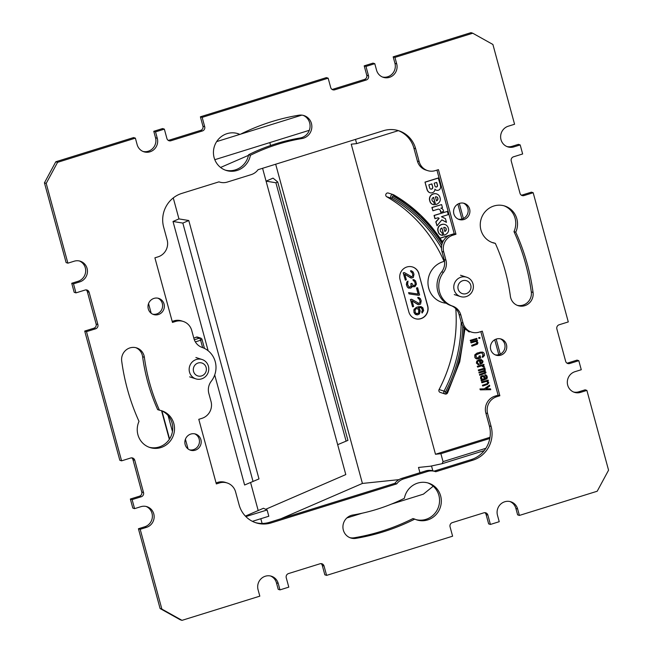 <?xml version="1.0" encoding="UTF-8"?>
<svg xmlns="http://www.w3.org/2000/svg" width="653" height="653" viewBox="0 0 653 653"><rect width="100%" height="100%" fill="white"/><g stroke="black" fill="none" stroke-linecap="round" stroke-linejoin="round"><path stroke-width="0.98" d="M419.944 472.731L418.508 467.45L430.392 466.209L442.195 463.679L484.224 450.603L442.31 463.63M280.839 518.784L362.415 483.44L398.95 479.645M362.415 483.44L275.68 164.213M270.603 145.505L269.811 142.591M355.493 139.399L356.636 143.619L351.232 144.182L435.486 454.259L440.889 453.696L443.036 461.622L485.873 448.301M442.081 463.703L443.036 461.622M260.808 518.727L262.098 523.453M432.825 470.772L431.519 465.973M433.217 486.207L423.397 494.158L391.531 504.067M346.841 517.968L362.056 513.234M398.322 130.657L356.636 143.619M440.889 453.696L489.799 438.481M490.003 437.306L435.486 454.259M441.493 248.132A144.974 139.432 107.9 0 0 391.661 198.341A2.032 1.951 -72.1 0 1 393.269 194.635L388.323 193.043A2.032 1.951 107.9 0 0 386.715 196.749A144.974 139.432 -72.1 0 1 444.097 261.404A21.337 20.521 107.9 0 0 443.036 261.706A21.337 20.521 107.9 0 0 433.796 297.221A21.337 20.521 107.9 0 0 446.187 303.221M455.794 308.689A144.974 139.432 -72.1 0 1 439.094 389.531A2.032 1.951 107.9 0 0 440.187 392.396L445.134 393.996A2.032 1.951 -72.1 0 1 444.032 391.131L445.534 391.865A146.329 140.73 107.9 0 0 462.757 326.01M418.973 273.738A10.162 9.771 107.9 0 0 402.77 269.493A10.162 9.771 107.9 0 0 400.069 279.615L408.843 311.914A10.162 9.771 107.9 0 0 425.054 316.158A10.162 9.771 107.9 0 0 427.748 306.037L418.793 273.68A10.162 9.771 107.9 0 0 412.549 266.979M467.662 330.663L468.503 331.667L470.201 331.691M476.812 338.393L470.201 340.335L470.576 341.095L477.008 339.095L476.812 338.393L470.38 340.393L470.576 341.095M479.833 337.454L478.649 337.707L479.016 338.466L480.02 338.156L479.833 337.454L478.829 337.764L479.016 338.466M475.694 341.495L476.87 342.401L476.698 343.372L471.588 345.421L471.956 346.18L477.31 344.213L478.004 342.768L476.502 341.241L477.506 340.931L477.31 340.229L470.878 342.229L471.074 342.931L475.694 341.495L477.049 342.458L476.551 343.837L471.76 345.478L471.956 346.18M477.31 340.229L470.699 342.172L471.074 342.931M480.257 355.861L479.049 356.236L479.392 357.509L477.139 358.056L475.923 355.983L476.257 354.808L480.567 353.004L482.094 352.995L483.31 355.069L482.412 356.571L482.64 357.42L484.51 355.461L484.167 353.42L483.22 352.334L480.339 352.155L476.355 353.551L474.731 355.591L475.457 358.277L476.968 359.028L480.828 357.983L480.077 355.803L478.869 356.179L479.22 357.452L477.033 357.991M481.987 352.979L483.13 355.012L482.232 356.514L482.64 357.42M482.265 352.016L477.147 353.036L474.796 354.84L474.886 357.575L476.968 359.028M481.253 359.534L478.951 359.681L476.731 361.142L476.388 363.084L478.306 364.741L479.147 364.635L477.327 362.75L477.988 361.166L479.318 360.448L480.355 364.26L482.616 362.946L483 361.142L481.253 359.534L479.122 359.738L477.229 360.791L476.559 363.141L478.306 364.741M478.959 363.925L478.208 363.917M479.171 360.489L480.355 364.26M482.436 365.998L483.563 367.247L484.567 366.937L482.861 365.476L484.069 365.1L483.881 364.39L477.441 366.39L477.637 367.1L481.661 365.843L483.563 367.247M483.881 364.39L477.27 366.333L477.637 367.1M483.661 369.206L484.281 369.671L484.069 370.504L478.878 372.267L479.073 372.977L484.077 371.533L484.853 371.794L484.844 372.561L479.498 374.528L479.686 375.238L485.62 373.198L486.028 372.3L484.844 371.141L485.416 370.039L484.469 368.961L485.073 368.774L484.877 368.063L478.445 370.063L478.633 370.773L483.661 369.206L484.461 369.729L483.881 370.822L479.057 372.324L479.253 373.034M484.877 368.063L478.265 370.006L478.633 370.773M485.84 374.814L484.82 374.863L486.265 376.373L485.954 378.454L485.35 378.642L484.502 376.308L483.465 375.704L481.212 376.25L480.551 377.834L481.179 379.328L482.134 379.646L481.204 380.242L481.4 380.944L486.714 378.838L487.326 377.875L487.065 376.12L485.84 374.814L484.999 374.92L485.187 375.63M485.522 375.646L486.314 377.156L486.142 378.136L485.326 378.544M483.465 375.704L481.8 375.801L480.551 376.805L480.608 378.626L481.694 379.63M481.881 379.638L481.032 380.185L481.4 380.944M486.518 381.344L487.701 382.25L487.203 383.629L482.412 385.27L482.779 386.037L487.571 384.388L488.836 382.617L487.326 381.099L488.33 380.781L488.142 380.079L481.71 382.078L481.898 382.78L486.526 381.344L487.873 382.307L487.375 383.686L482.591 385.327L482.779 386.037M488.142 380.079L481.53 382.021L481.898 382.78M489.521 385.164L484.257 388.837L479.922 388.959L480.33 389.857L490.754 389.686L490.517 388.837L485.954 388.878L489.75 386.013L489.521 385.164L484.428 388.894L480.102 389.008L480.33 389.857M490.517 388.837L486.028 388.821M424.997 182.114L427.127 189.378A5.722 5.502 107.9 0 0 428.515 191.819A3.885 3.73 107.9 0 0 432.188 192.741L432.523 192.643A3.371 3.249 107.9 0 0 434.898 189.158A3.265 3.143 107.9 0 0 438.245 190.235L438.473 190.17A2.881 2.767 107.9 0 0 440.432 188.007A5.73 5.51 107.9 0 0 440.375 185.183L438.261 177.983L424.997 182.114L426.956 189.321A5.722 5.502 107.9 0 0 428.335 191.762A3.885 3.73 107.9 0 0 429.903 192.708M434.906 189.321A3.265 3.143 107.9 0 0 436.31 190.203M436.563 193.892A5.281 5.085 107.9 0 0 433.486 193.859L433.037 193.998A5.102 4.906 107.9 0 0 429.617 200.332L429.878 201.304A4.775 4.595 107.9 0 0 432.947 204.503M433.339 201.663A2.228 2.147 107.9 0 0 433.429 201.687A2.228 2.147 -72.1 0 1 433.641 197.41L435.592 204.609L436.098 204.454A6.595 6.342 107.9 0 0 439.371 202.144A4.449 4.277 107.9 0 0 440.146 198.169L439.942 197.426A5.281 5.085 107.9 0 0 433.665 193.917L433.217 194.055A5.102 4.906 107.9 0 0 429.796 200.389L430.058 201.361A4.775 4.595 107.9 0 0 434.425 204.74L433.608 201.744A2.228 2.147 -72.1 0 1 433.429 201.695L433.608 201.744M433.486 197.459L435.592 204.609M441.616 204.585L431.894 207.499L432.939 210.772L437.861 209.238A2.212 2.122 -72.1 0 1 440.383 210.413A4.424 4.261 -72.1 0 1 440.751 212.274L443.575 211.401A3.428 3.298 107.9 0 0 440.791 208.217L442.456 207.695L441.616 204.585L432.066 207.556L432.939 210.772M440.751 212.274L440.571 212.217A4.424 4.261 107.9 0 0 440.212 210.356A2.212 2.122 107.9 0 0 439.02 209.221M447.362 211.409L434.049 215.441L434.922 218.657L438.13 217.767L439.175 218.347L435.967 221.922L437.02 225.791L441.877 219.841L446.44 222.355L445.436 218.641L441.461 216.731L448.236 214.625L447.362 211.409L434.221 215.498L435.102 218.714M438.081 217.784L439.004 218.29L435.796 221.865L437.02 225.791M441.852 219.865L446.44 222.355M449.795 235.129L440.195 238.084L440.391 238.778M444.881 224.493A5.281 5.085 107.9 0 0 441.795 224.452L441.346 224.591A5.102 4.906 107.9 0 0 437.926 230.925L438.196 231.905A4.775 4.595 107.9 0 0 441.265 235.096M441.657 232.256A2.228 2.147 107.9 0 0 441.746 232.28L441.918 232.337A2.228 2.147 -72.1 0 1 441.95 228.003L443.909 235.211L444.415 235.047A6.595 6.342 107.9 0 0 447.68 232.737A4.449 4.277 107.9 0 0 448.464 228.77L448.26 228.019A5.281 5.085 107.9 0 0 441.975 224.51L441.526 224.648A5.102 4.906 107.9 0 0 438.106 230.982L438.375 231.962A4.775 4.595 107.9 0 0 442.734 235.341L441.918 232.337M441.803 228.052L443.909 235.211M404.378 272.587L411.855 276.831L412.982 275.378L412.214 272.554L410.941 271.86L410.664 270.848L411.521 270.799L413.169 272.04L413.969 274.203L413.333 277.46L411.325 278.088L404.811 274.203L406.354 279.851L405.342 280.17L403.374 272.897L404.378 272.587L403.195 272.84L405.342 280.17M408.598 288.128L407.415 286.969L406.55 284.61L406.95 282.072L407.994 281.092L407.611 284.496L409.235 287.271L411.194 286.447L411.088 283.639L411.888 283.386L413.349 285.557L414.671 285.59L415.161 284.994L415.104 282.382L413.08 279.729L413.937 279.68L415.586 280.921L416.459 284.153L414.941 286.594L413.684 286.765L412.149 285.932L412.019 287.067L410.778 288.112L408.419 288.071L407.235 286.912L406.378 284.553L406.778 282.014L407.994 281.092M418.614 295.303L409.072 293.891L408.745 292.683L418.287 294.095L416.638 288.038L417.651 287.728L419.626 294.993L418.614 295.303M411.619 299.237L419.095 303.474L420.222 302.029L419.455 299.205L418.181 298.503L417.904 297.499L418.761 297.45L420.41 298.69L421.209 300.845L420.573 304.11L418.565 304.739L412.051 300.845L413.594 306.502L412.582 306.812L410.606 299.547L411.619 299.237L410.435 299.49L412.582 306.812M419.512 313.856L417.61 314.885L415.528 314.436L414.173 312.665L413.831 310.583L415.692 307.816L418.451 306.739L421.03 306.592L422.875 307.775L423.642 310.599L422.124 313.04L421.854 312.028L422.622 310.044L421.928 308.289L420.646 307.587L418.328 307.873L419.455 308.836L420.205 310.795L419.512 313.856M418.687 313.236L419.259 311.31L418.875 309.889L417.43 308.591L416.165 308.763L415.128 309.742L415.235 312.558L416.883 313.799L418.687 313.236L418.695 309.84L417.357 308.591M480.804 360.293L482.151 361.248L481.898 362.709L480.967 363.305L480.159 360.334L481.979 361.191L482.004 362.105L480.943 363.199M483.016 376.463L484.126 377.336L484.55 378.895L482.902 379.254L481.588 378.438L481.604 376.895L482.371 376.503L483.595 376.781L484.371 378.838L482.73 379.197M436.563 182.44L437.502 185.305A1.355 1.306 -72.1 0 1 435.829 186.987A1.355 1.306 -72.1 0 1 434.98 186.089L434.188 183.183L436.718 182.399L437.502 185.305M435.739 186.954A1.355 1.306 107.9 0 0 437.33 185.248M431.739 183.942L432.743 187.06A1.633 1.567 -72.1 0 1 430.727 189.084A1.633 1.567 -72.1 0 1 429.715 187.999L428.858 184.84L431.886 183.901L432.743 187.06M430.645 189.052A1.633 1.567 107.9 0 0 432.572 187.003M436.465 200.74A2.09 2.016 107.9 0 0 436.506 196.839M444.775 231.342A2.09 2.016 107.9 0 0 444.815 227.432M444.097 261.404L444.562 261.649M415.088 318.623A10.162 9.771 107.9 0 0 427.568 305.979L418.793 273.68M410.606 277.876L404.836 274.268M410.941 271.86L410.484 270.791L411.521 270.799M410.876 276.635L412.076 276.643L412.81 275.321L412.516 273.444L411.48 272.023M412.965 286.553L412.141 286.006M413.349 280.741L412.9 279.672L413.937 279.68M413.276 285.516L414.492 285.532L415.226 284.21L414.933 282.325L413.896 280.904M409.17 287.238L411.015 286.389L410.908 283.582L411.888 283.386M409.072 293.891L408.566 292.626L418.108 294.038L416.467 287.981L417.651 287.728M417.847 304.518L412.076 300.919M418.181 298.503L417.724 297.442L418.761 297.45M418.116 303.286L419.316 303.294L420.05 301.972L419.757 300.094L418.72 298.674M422.124 313.04L421.675 311.971L422.442 309.987L421.185 307.759M416.5 314.795L415.349 314.379L414.002 312.607L413.978 309.334L416.867 307.122L421.03 306.592M416.165 313.579L418.516 313.179M467.866 330.769L469.401 331.961M484.518 371.549L485.146 372.267L484.861 372.822L479.669 374.585L479.865 375.295M438.441 178.04L425.168 182.171M436.498 200.855L435.412 196.863A2.09 2.016 -72.1 0 1 437.975 198.863A2.09 2.016 -72.1 0 1 436.498 200.855M449.231 235.382L440.375 238.141L440.661 239.186M441.934 241.145L443.501 240.655M444.807 231.448L443.722 227.456A2.09 2.016 -72.1 0 1 446.285 229.456A2.09 2.016 -72.1 0 1 444.807 231.448M216.657 141.603L239.831 134.404M240.598 134.167L301.817 115.124M214.813 159.699L309.31 130.306M265.657 509.299L345.796 474.576L266.073 181.15L273.052 178.13L277.729 181.975L347.935 440.375L337.674 444.677M346.106 441.167L275.901 182.767L266.073 181.15L262.579 168.286M248.483 155.357L220.575 167.454M250.581 482.518L258.196 510.548L263.461 508.271L267.101 509.977L268.807 516.237L252.409 521.339M173.257 197.924L178.955 218.902L173.012 221.473L208.136 350.751M275.901 182.767L277.729 181.975M169.331 439.33L161.577 410.794M151.186 313.269L148.558 303.588M188.048 448.929L185.411 439.24M193.802 338.083L197.182 336.989L200.732 338.132A2.032 1.951 -72.1 0 1 201.997 339.478L200.634 340.237A2.032 0.457 -107.3 0 0 199.581 338.132A2.032 1.951 -72.1 0 1 200.732 338.132A2.032 2.032 0 0 1 202.063 339.536L204.479 348.416M245.381 516.099L258.196 510.548M214.715 374.944L244.614 485.008L258.988 478.918L188.782 220.518L178.955 218.902M173.012 221.473L182.84 223.089L188.782 220.518M182.84 223.089L253.046 481.49M245.855 516.58L267.101 509.977M161.944 410.957L169.56 438.987M182.007 620.35L161.871 609.102L140.191 529.314L146.492 527.355A10.84 10.424 107.9 0 0 154.149 517.054A10.84 10.424 107.9 0 0 147.015 506.704A10.84 10.424 107.9 0 0 140.877 506.687L134.575 508.646L132.118 499.602L141.252 496.762A3.387 3.257 107.9 0 0 143.529 492.55L134.755 460.251A3.387 3.257 107.9 0 0 130.722 457.998L121.589 460.838L86.49 331.642L95.624 328.802A3.387 3.257 107.9 0 0 97.893 324.59L89.118 292.291A3.387 3.257 107.9 0 0 85.094 290.038L75.952 292.879L73.495 283.835L79.797 281.876A10.84 10.424 107.9 0 0 87.453 271.575A10.84 10.424 107.9 0 0 80.319 261.224A10.84 10.424 107.9 0 0 74.181 261.208L67.879 263.167L46.208 183.387L57.57 162.336L135.375 138.142L137.13 144.599A10.84 10.424 107.9 0 0 143.889 151.782A10.84 10.424 107.9 0 0 154.418 149.129A10.84 10.424 107.9 0 0 157.291 138.33L155.536 131.873L164.36 129.131L166.907 138.493A3.387 3.257 107.9 0 0 170.931 140.746L202.43 130.951A3.387 3.257 107.9 0 0 204.707 126.739L202.161 117.369L328.165 78.189L330.712 87.551A3.387 3.257 107.9 0 0 334.736 89.804L366.243 80.009A3.387 3.257 107.9 0 0 368.512 75.797L365.966 66.426L374.789 63.684L376.544 70.149A10.84 10.424 107.9 0 0 383.295 77.332A10.84 10.424 107.9 0 0 393.832 74.671A10.84 10.424 107.9 0 0 396.706 63.88L394.951 57.415L472.756 33.221L492.901 44.469L514.572 124.25L508.271 126.209A10.84 10.424 107.9 0 0 500.622 136.518A10.84 10.424 107.9 0 0 507.756 146.86A10.84 10.424 107.9 0 0 513.887 146.884L520.188 144.925L522.645 153.969L513.511 156.81A3.387 3.257 107.9 0 0 511.242 161.022L520.017 193.321A3.387 3.257 107.9 0 0 524.041 195.565L533.175 192.725L568.281 321.929L559.148 324.77A3.387 3.257 107.9 0 0 556.87 328.981L565.645 361.28A3.387 3.257 107.9 0 0 569.677 363.525L578.811 360.685L581.268 369.729L574.966 371.688A10.84 10.424 107.9 0 0 567.318 381.997A10.84 10.424 107.9 0 0 574.452 392.347A10.84 10.424 107.9 0 0 580.582 392.363L586.884 390.404L608.563 470.184L597.201 491.236L519.388 515.429L517.633 508.973A10.84 10.424 107.9 0 0 510.883 501.79A10.84 10.424 107.9 0 0 500.345 504.442A10.84 10.424 107.9 0 0 497.472 515.241L499.227 521.698L490.411 524.441L487.864 515.078A3.387 3.257 107.9 0 0 483.832 512.825L452.333 522.62A3.387 3.257 107.9 0 0 450.064 526.832L452.602 536.195L326.598 575.383L324.051 566.02A3.387 3.257 107.9 0 0 320.027 563.768L288.528 573.563A3.387 3.257 107.9 0 0 286.251 577.774L288.797 587.137L279.974 589.879L278.219 583.423A10.84 10.424 107.9 0 0 271.468 576.24A10.84 10.424 107.9 0 0 260.939 578.901A10.84 10.424 107.9 0 0 258.057 589.692L259.821 596.156L182.007 620.35L180.244 619.779L160.099 608.531L138.428 528.75L144.729 526.791A10.84 10.424 107.9 0 0 152.361 516.964A10.84 10.424 107.9 0 0 146.117 506.459M161.871 609.102L160.099 608.531M519.388 515.429L517.625 514.858L515.87 508.401A10.84 10.424 107.9 0 0 509.985 501.545M573.579 392.02A10.84 10.424 107.9 0 0 578.819 391.792L585.121 389.833L586.884 390.404M566.918 363.101A3.387 3.257 107.9 0 0 567.906 362.962L577.048 360.121L578.811 360.685M521.282 195.141A3.387 3.257 107.9 0 0 522.278 195.002L531.411 192.162L533.175 192.725M506.883 146.541A10.84 10.424 107.9 0 0 512.123 146.313L518.425 144.354L520.188 144.925M382.429 77.005A10.84 10.424 107.9 0 0 394.943 63.308L393.179 56.844L470.993 32.65L472.756 33.221M331.985 89.379A3.387 3.257 107.9 0 0 332.973 89.232L364.472 79.437A3.387 3.257 107.9 0 0 366.749 75.226L364.203 65.863L373.026 63.121L374.789 63.684M168.172 140.322A3.387 3.257 107.9 0 0 169.168 140.175L200.667 130.38A3.387 3.257 107.9 0 0 202.936 126.168L200.398 116.805L326.402 77.617L328.165 78.189M143.015 151.455A10.84 10.424 107.9 0 0 155.528 137.759L153.773 131.302L162.589 128.559L164.36 129.131M67.879 263.167L66.116 262.596L44.437 182.816L55.799 161.764L133.612 137.571L135.375 138.142M75.952 292.879L74.189 292.315L71.732 283.271L78.034 281.312A10.84 10.424 107.9 0 0 85.665 271.485A10.84 10.424 107.9 0 0 79.421 260.98M121.589 460.838L119.826 460.275L84.719 331.071L93.852 328.23A3.387 3.257 107.9 0 0 96.13 324.019L87.355 291.72A3.387 3.257 107.9 0 0 86.082 289.899M134.575 508.646L132.812 508.075L130.355 499.031L139.489 496.19A3.387 3.257 107.9 0 0 141.758 491.978L132.983 459.679A3.387 3.257 107.9 0 0 131.718 457.859M279.974 589.879L278.211 589.316L276.456 582.851A10.84 10.424 107.9 0 0 270.571 575.995M326.598 575.383L324.835 574.811L322.288 565.449A3.387 3.257 107.9 0 0 321.015 563.621M490.411 524.441L488.64 523.869L486.093 514.507A3.387 3.257 107.9 0 0 484.828 512.678M255.119 522.514A27.1 26.063 107.9 0 0 269.567 522.294L394.943 483.302A13.55 13.027 -72.1 0 1 401.799 478.371L425.74 470.919A13.55 13.027 -72.1 0 1 433.412 470.944L435.176 471.515A13.55 13.027 -72.1 0 1 435.771 471.727L472.943 460.169A27.1 26.063 107.9 0 0 491.121 426.491L487.611 413.569A13.55 13.027 -72.1 0 1 496.704 396.73L499.855 395.751L482.306 331.153L479.155 332.132A13.55 13.027 -72.1 0 1 471.482 332.108A13.55 13.027 -72.1 0 1 463.042 323.129L460.847 315.04A13.55 13.027 107.9 0 0 452.643 306.143A21.68 20.847 -72.1 0 1 443.469 272.374A13.55 13.027 107.9 0 0 445.934 260.163L443.738 252.066A13.55 13.027 -72.1 0 1 452.823 235.227L455.974 234.247L438.424 169.649L435.273 170.629A13.55 13.027 -72.1 0 1 427.609 170.604A13.55 13.027 -72.1 0 1 419.161 161.626L415.651 148.713A27.1 26.063 107.9 0 0 398.771 130.755A27.1 26.063 107.9 0 0 383.433 130.706L258.057 169.698A13.55 13.027 -72.1 0 1 251.201 174.629L227.26 182.081A13.55 13.027 -72.1 0 1 219.588 182.056A13.55 13.027 -72.1 0 1 218.992 181.844L181.82 193.402A27.1 26.063 107.9 0 0 163.642 227.081L167.152 240.002A13.55 13.027 -72.1 0 1 158.059 256.841L154.908 257.821L172.465 322.419L175.616 321.439A13.55 13.027 -72.1 0 1 183.281 321.464A13.55 13.027 -72.1 0 1 191.721 330.442L193.925 338.532A13.55 13.027 107.9 0 0 202.12 347.429A21.68 20.847 -72.1 0 1 211.294 381.197A13.55 13.027 107.9 0 0 208.829 393.408L211.033 401.497A13.55 13.027 -72.1 0 1 201.94 418.336L198.79 419.316L216.339 483.922L219.49 482.942A13.55 13.027 -72.1 0 1 227.162 482.967A13.55 13.027 -72.1 0 1 235.602 491.938L239.112 504.859A27.1 26.063 107.9 0 0 256 522.816A27.1 26.063 107.9 0 0 271.338 522.865L396.714 483.873A13.55 13.027 -72.1 0 1 403.57 478.935L427.511 471.49A13.55 13.027 -72.1 0 1 435.176 471.515M216.061 482.885L217.727 482.371A13.55 13.027 -72.1 0 1 225.391 482.396L227.162 482.967M172.18 321.39L173.845 320.868A13.55 13.027 -72.1 0 1 181.518 320.892L183.281 321.464M427.609 170.604L425.838 170.033A13.55 13.027 -72.1 0 1 417.398 161.062L413.888 148.141A27.1 26.063 107.9 0 0 397.881 130.486M471.482 332.108L469.719 331.536A13.55 13.027 -72.1 0 1 461.279 322.558L459.075 314.468A13.55 13.027 107.9 0 0 450.88 305.571A21.68 20.847 -72.1 0 1 441.706 271.803A13.55 13.027 107.9 0 0 444.171 259.592L441.967 251.503A13.55 13.027 -72.1 0 1 451.06 234.664L454.21 233.684L436.939 170.115M434.033 471.148L471.18 459.598A27.1 26.063 107.9 0 0 489.358 425.919L485.848 412.998A13.55 13.027 -72.1 0 1 494.941 396.159L498.092 395.179L480.82 331.61M152.704 314.191A8.465 8.146 107.9 0 0 157.871 298.176M458.275 219.163A8.465 8.146 107.9 0 0 463.434 203.148M189.566 449.852A8.465 8.146 107.9 0 0 194.725 433.837M495.129 354.824A8.465 8.146 107.9 0 0 500.296 338.809M225.277 170.115A19.304 18.57 107.9 0 0 248.613 154.72A191.378 184.056 -72.1 0 1 300.209 137.971A11.852 11.403 107.9 0 0 309.979 127.613A11.852 11.403 107.9 0 0 303.147 115.344M240.01 134.453A19.304 18.57 107.9 0 0 238.002 133.677A19.304 18.57 107.9 0 0 214.404 146.354A19.304 18.57 107.9 0 0 226.158 170.425A19.304 18.57 107.9 0 0 250.377 155.292A191.378 184.056 -72.1 0 1 301.972 138.542A11.852 11.403 107.9 0 0 311.799 127.702A11.852 11.403 107.9 0 0 304.037 115.597A11.852 11.403 107.9 0 0 298.829 115.214A215.09 206.862 107.9 0 0 240.01 134.453L238.247 133.889A19.304 18.57 107.9 0 0 237.112 133.416M517.217 305.335A11.852 11.403 107.9 0 0 531.297 291.907A215.09 206.862 107.9 0 0 513.993 231.627A19.304 18.57 107.9 0 0 503.92 205.768M492.093 242.475A19.304 18.57 107.9 0 0 493.562 242.802L495.333 243.373A191.378 184.056 -72.1 0 1 510.385 296.258A11.852 11.403 107.9 0 0 518.09 305.653A11.852 11.403 107.9 0 0 533.06 292.479A215.09 206.862 107.9 0 0 515.756 232.19A19.304 18.57 107.9 0 0 504.81 206.03A19.304 18.57 107.9 0 0 481.22 218.714A19.304 18.57 107.9 0 0 492.966 242.785A19.304 18.57 107.9 0 0 495.333 243.373M349.853 537.656A11.852 11.403 107.9 0 0 354.171 537.786A215.09 206.862 107.9 0 0 412.99 518.547L414.753 519.111A19.304 18.57 107.9 0 0 416.761 519.894A19.304 18.57 107.9 0 0 440.359 507.218A19.304 18.57 107.9 0 0 428.613 483.147A19.304 18.57 107.9 0 0 404.387 498.28A191.378 184.056 -72.1 0 1 352.791 515.029A11.852 11.403 107.9 0 0 342.972 525.869A11.852 11.403 107.9 0 0 350.726 537.974A11.852 11.403 107.9 0 0 355.942 538.35A215.09 206.862 107.9 0 0 414.753 519.111M415.888 519.584A19.304 18.57 107.9 0 0 438.596 506.646A19.304 18.57 107.9 0 0 427.723 482.885M159.438 410.198A191.378 184.056 -72.1 0 1 144.378 357.305A11.852 11.403 107.9 0 0 136.681 347.918A11.852 11.403 107.9 0 0 121.703 361.093A215.09 206.862 107.9 0 0 139.007 421.373A19.304 18.57 107.9 0 0 149.953 447.534A19.304 18.57 107.9 0 0 173.551 434.857A19.304 18.57 107.9 0 0 161.805 410.786A19.304 18.57 107.9 0 0 159.438 410.198L157.667 409.627A191.378 184.056 -72.1 0 1 142.615 356.742A11.852 11.403 107.9 0 0 135.783 347.665M149.08 447.232A19.304 18.57 107.9 0 0 171.78 434.286A19.304 18.57 107.9 0 0 160.907 410.525M164.05 304.02A8.465 8.146 107.9 0 0 150.541 300.486A8.465 8.146 107.9 0 0 153.569 314.526A8.465 8.146 107.9 0 0 164.05 304.02M453.859 213.89A8.465 8.146 107.9 0 0 467.368 217.425A8.465 8.146 107.9 0 0 464.332 203.385A8.465 8.146 107.9 0 0 453.859 213.89M200.904 439.681A8.465 8.146 107.9 0 0 187.403 436.139A8.465 8.146 107.9 0 0 190.431 450.186A8.465 8.146 107.9 0 0 200.904 439.681M490.721 349.551A8.465 8.146 107.9 0 0 504.222 353.085A8.465 8.146 107.9 0 0 501.194 339.046A8.465 8.146 107.9 0 0 490.721 349.551M73.495 283.835L71.732 283.271M44.437 182.816L46.208 183.387M86.49 331.642L84.719 331.071M132.118 499.602L130.355 499.031M140.191 529.314L138.428 528.75M57.57 162.336L55.799 161.764M364.203 65.863L365.966 66.426M393.179 56.844L394.951 57.415M200.398 116.805L202.161 117.369M153.773 131.302L155.536 131.873M499.855 395.751L498.092 395.179M455.974 234.247L454.21 233.684M394.943 483.302L396.714 483.873M250.377 155.292L248.613 154.72M513.993 231.627L515.756 232.19M191.933 376.406A10.162 9.771 107.9 0 0 207.27 374.373A10.162 9.771 107.9 0 0 202.079 359.509A10.162 9.771 107.9 0 0 191.933 376.406M195.157 374.283A6.775 6.514 107.9 0 0 204.405 374.193A6.775 6.514 107.9 0 0 204.536 364.652A6.775 6.514 107.9 0 0 195.288 364.741A6.775 6.514 107.9 0 0 195.157 374.283M456.545 294.119A10.162 9.771 107.9 0 0 471.882 292.087A10.162 9.771 107.9 0 0 466.691 277.223A10.162 9.771 107.9 0 0 456.545 294.119M459.769 291.997A6.775 6.514 107.9 0 0 469.017 291.907A6.775 6.514 107.9 0 0 469.148 282.357A6.775 6.514 107.9 0 0 459.9 282.447A6.775 6.514 107.9 0 0 459.769 291.997M459.296 203.45L463.377 218.461L459.312 203.442M496.149 339.111L500.231 354.122L496.174 339.103M498.786 354.677L494.729 339.756M461.924 219.016L457.867 204.103M441.714 245.414A146.329 140.73 107.9 0 0 392.665 197.279L391.661 198.341L386.715 196.749M393.669 194.823A149.039 143.342 -72.1 0 1 442.644 242.312L420.981 215.457L393.269 194.635A2.032 1.951 -72.1 0 1 393.637 194.798L393.326 196.096A147.684 142.036 -72.1 0 1 442.163 243.602M392.665 197.279A0.677 0.653 -72.1 0 1 392.437 196.357A0.677 0.653 -72.1 0 1 393.326 196.096M464.005 327.724A147.684 142.036 -72.1 0 1 446.685 392.486L447.476 392.992A2.032 1.951 -72.1 0 1 445.134 393.996L447.534 393L459.745 361.795L464.96 328.728M446.685 392.486A0.677 0.653 -72.1 0 1 445.795 392.771A0.677 0.653 -72.1 0 1 445.534 391.865M439.094 389.531L444.032 391.131A144.974 139.432 107.9 0 0 461.157 322.133M172.457 431.551L168.115 415.569M202.642 347.616L200.634 340.237L195.345 341.886M194.325 339.764L199.581 338.132L196.21 337.038M487.864 515.078L486.093 514.507M322.288 565.449L324.051 566.02M276.456 582.851L278.219 583.423M87.355 291.72L89.118 292.291M97.893 324.59L96.13 324.019M93.852 328.23L95.624 328.802M78.034 281.312L79.797 281.876M366.749 75.226L368.512 75.797M364.472 79.437L366.243 80.009M334.736 89.804L332.973 89.232M394.943 63.308L396.706 63.88M567.906 362.962L569.677 363.525M578.819 391.792L580.582 392.363M522.278 195.002L524.041 195.565M513.887 146.884L512.123 146.313M202.936 126.168L204.707 126.739M202.43 130.951L200.667 130.38M169.168 140.175L170.931 140.746M157.291 138.33L155.528 137.759M134.755 460.251L132.983 459.679M141.758 491.978L143.529 492.55M141.252 496.762L139.489 496.19M144.729 526.791L146.492 527.355M515.87 508.401L517.633 508.973M425.74 470.919L427.511 471.49M403.57 478.935L401.799 478.371M472.943 460.169L471.18 459.598M491.121 426.491L489.358 425.919M485.848 412.998L487.611 413.569M496.704 396.73L494.941 396.159M463.042 323.129L461.279 322.558M460.847 315.04L459.075 314.468M450.88 305.571L452.643 306.143M443.469 272.374L441.706 271.803M445.934 260.163L444.171 259.592M441.967 251.503L443.738 252.066M452.823 235.227L451.06 234.664M419.161 161.626L417.398 161.062M415.651 148.713L413.888 148.141M173.845 320.868L175.616 321.439M217.727 482.371L219.49 482.942M271.338 522.865L269.567 522.294M301.972 138.542L300.209 137.971M533.06 292.479L531.297 291.907M355.942 538.35L354.171 537.786M144.378 357.305L142.615 356.742M219.588 182.056L218.967 181.852M195.9 357.518L202.079 359.509M189.664 376.863L195.843 378.854M460.512 275.231L466.691 277.223M454.276 294.568L460.455 296.568"/></g></svg>
